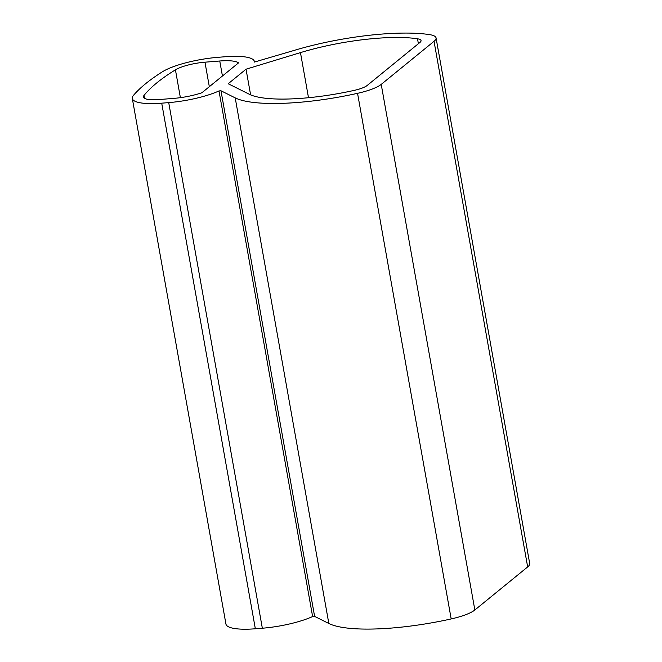 <?xml version="1.0" encoding="UTF-8"?>
<svg xmlns="http://www.w3.org/2000/svg" width="662" height="662" viewBox="0 0 662 662"><rect width="100%" height="100%" fill="white"/><g stroke="black" fill="none" stroke-linecap="round" stroke-linejoin="round"><path stroke-width="0.99" d="M312.621 616.545L218.998 90.934L220.984 90.777L314.607 616.388L312.621 616.545A45.736 10.617 -10.1 0 1 262.342 628.221L255.342 628.776L161.718 103.173A45.736 10.617 -10.1 0 1 132.309 98.456A45.736 10.617 -10.1 0 1 133.501 95.32A349.908 81.227 -10.1 0 1 162.256 71.877A45.736 10.617 -10.1 0 1 217.963 57.321L224.964 56.758A45.736 10.617 -10.1 0 1 254.373 61.475A45.736 10.617 -10.1 0 1 254.407 62.062L293.018 50.751A106.723 24.775 -10.1 0 1 429.572 34.623A33.539 7.787 -10.1 0 1 436.059 37.916A33.539 7.787 -10.1 0 1 434.04 41.317L381.221 84.38A33.539 7.787 -10.1 0 1 357.554 93.325A106.723 24.775 -10.1 0 1 235.209 97.877L220.984 90.777M436.059 37.916L529.691 563.528A33.539 7.787 -10.1 0 1 527.664 566.929L474.844 609.992A33.539 7.787 -10.1 0 1 451.186 618.937A106.723 24.775 -10.1 0 1 328.832 623.488L314.607 616.388M132.309 98.456L225.941 624.067A45.736 10.617 -10.1 0 0 255.342 628.776M262.342 628.221L168.719 102.61L161.718 103.173M168.719 102.61A45.736 10.617 -10.1 0 0 218.998 90.934M300.465 52.612L246.032 69.204L228.208 83.735L249.351 94.285A91.48 21.234 -10.1 0 0 354.22 90.38A18.296 4.245 -10.1 0 0 367.129 85.506L419.948 42.442A18.296 4.245 -10.1 0 0 421.049 40.589A18.296 4.245 -10.1 0 0 417.515 38.793A91.48 21.234 -10.1 0 0 300.465 52.612L308.5 97.719M250.608 94.856L246.032 69.204M238.535 62.882L201.893 92.754A30.493 7.075 -10.1 0 1 173.932 98.365L159.128 99.548A24.395 5.66 -10.1 0 1 143.447 97.033A24.395 5.66 -10.1 0 1 143.993 95.46A337.711 78.397 -10.1 0 1 175.43 69.833A24.395 5.66 -10.1 0 1 204.963 62.187L219.759 61.003A30.493 7.075 -10.1 0 1 238.535 62.882M328.832 623.488L235.209 97.877M451.186 618.937L357.554 93.325M474.844 609.992L381.221 84.38M527.664 566.929L434.04 41.317M418.392 43.717L417.515 38.793M144.498 98.315L143.993 95.46M180.387 97.662L175.43 69.833M209.324 86.689L204.963 62.187M222.432 76.006L219.759 61.003M254.481 62.062L254.373 61.475"/></g></svg>
